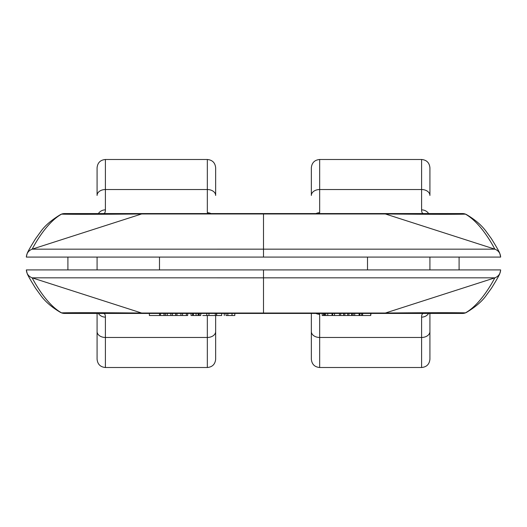 <?xml version="1.0" encoding="UTF-8"?>
<svg xmlns="http://www.w3.org/2000/svg" width="527" height="527" viewBox="0 0 527 527"><rect width="100%" height="100%" fill="white"/><g stroke="black" fill="none" stroke-linecap="round" stroke-linejoin="round"><path stroke-width="0.79" d="M97.08 269.916L97.08 257.084M429.92 269.916L429.92 257.084M423.701 213.573C422.285 213.58 421.587 212.348 421.6 209.865L421.6 189.536A8.32 5.916 180 0 1 429.92 195.451L429.92 167.81C429.426 162.751 426.653 159.977 421.6 159.49L421.6 189.536L319.665 189.536L319.665 159.49C314.612 159.977 311.839 162.751 311.345 167.81L311.345 195.451A8.32 5.916 0 0 1 319.665 189.536L319.665 212.724L318.13 213.573M382.852 313.427L462.515 313.427A8.32 8.07 -90 0 0 465.446 312.86C445.994 312.392 384.209 313.045 385.395 313.025L263.5 313.025L263.5 277.841L32.127 277.834L141.605 313.025L263.5 313.025L263.5 313.427L382.852 313.427L385.395 313.025L494.873 277.834C494.563 278.131 482.113 303.486 465.446 312.86A8.32 6.989 -118.7 0 0 466.507 312.406C475.525 306.951 482.086 301.319 486.19 295.495L491.507 288.157C496.447 280.18 499.214 275.305 499.827 273.533L500.643 270.232M263.5 313.427L64.485 313.427A8.32 8.07 -90 0 1 61.554 312.86C81.006 312.392 142.791 313.045 141.605 313.025L144.148 313.427M103.299 213.573C104.715 213.58 105.413 212.348 105.4 209.865L105.4 189.536A8.32 5.916 0 0 0 97.08 195.451L97.08 167.81C97.574 162.751 100.347 159.977 105.4 159.49L105.4 189.536L207.335 189.536L207.335 159.49C212.388 159.977 215.161 162.751 215.655 167.81L215.655 195.451A8.32 5.916 180 0 0 207.335 189.536L207.335 212.724L208.87 213.573M103.299 313.427C104.715 313.42 105.413 314.652 105.4 317.135L105.4 367.51C100.347 367.023 97.574 364.249 97.08 359.19L97.08 313.427M215.655 315.508L215.655 359.19L215.655 315.508M215.655 195.451L215.655 167.81M263.5 269.916L263.5 277.841L494.873 277.834C498.463 276.411 500.386 273.77 500.65 269.916L26.35 269.916C26.613 273.77 28.537 276.411 32.127 277.834C32.437 278.131 44.887 303.486 61.554 312.86A8.32 6.989 -61.3 0 1 60.493 312.406A8.32 8.32 0 0 0 64.485 313.427M105.4 317.135A8.32 7.951 180 0 1 98.365 313.427M423.701 313.427C422.285 313.42 421.587 314.652 421.6 317.135L421.6 367.51C426.653 367.023 429.426 364.249 429.92 359.19L429.92 313.427M311.345 313.427L311.345 359.19L311.345 313.427M311.345 167.81L311.345 195.451M315.983 313.427A8.32 8.234 -0 0 0 319.665 314.276L318.13 313.427M421.6 317.135A8.32 7.951 -0 0 0 428.635 313.427M144.148 213.573L64.485 213.573A8.32 8.07 90 0 0 61.554 214.14C81.006 214.608 142.791 213.955 141.605 213.975L263.5 213.975L263.5 249.159L32.127 249.166L141.605 213.975L144.148 213.573L462.515 213.573A8.32 8.07 90 0 1 465.446 214.14C445.994 214.608 384.209 213.955 385.395 213.975L263.5 213.975L263.5 213.573M263.5 257.084L263.5 249.159L494.873 249.166C498.463 250.588 500.386 253.23 500.65 257.084L26.35 257.084C26.613 253.23 28.537 250.588 32.127 249.166C32.437 248.869 44.887 223.514 61.554 214.14A8.32 6.989 61.3 0 0 60.493 214.594C51.475 220.049 44.914 225.681 40.81 231.505L35.493 238.843C30.553 246.82 27.786 251.695 27.173 253.467L26.357 256.768M105.4 209.865A8.32 7.951 180 0 0 98.365 213.573M211.017 213.573A8.32 8.234 180 0 0 207.335 212.724M500.65 257.084L499.827 253.48C499.227 251.702 496.421 246.774 491.395 238.678L486.269 231.603C481.75 225.358 475.163 219.687 466.507 214.594A8.32 6.989 118.7 0 0 465.446 214.14C482.113 223.514 494.563 248.869 494.873 249.166L385.395 213.975L382.852 213.573M421.6 209.865A8.32 7.951 0 0 1 428.635 213.573M315.983 213.573A8.32 8.234 0 0 1 319.665 212.724M191.051 313.427L191.051 315.508L198.956 315.508L198.956 313.427M192.592 315.508L192.592 313.427M193.376 315.508L193.376 313.427M196.07 315.508L196.07 313.427M198.112 315.508L198.112 313.427M352.326 315.508L359.592 315.508L359.111 315.508L359.111 313.427L359.104 315.508L359.921 315.508L359.921 313.427M359.921 315.508L361.634 315.508L361.634 313.427M361.634 315.508L362.609 315.508L362.609 313.427M362.609 315.508L370.712 315.508L370.712 313.427M370.712 315.508L371.001 313.427M351.95 315.508L351.95 313.427M353.156 315.508L353.156 313.427M354.678 315.508L354.678 313.427M164.009 313.427L164.009 315.508L165.379 315.508L165.379 313.427M164.009 315.508L160.504 315.508L160.504 313.427M160.504 315.508L159.529 315.508L159.529 313.427M159.529 315.508L149.385 315.508L149.385 313.427M332.636 313.427L332.636 315.508L334.487 315.508L334.487 313.427M334.487 315.508L339.48 315.508L339.48 313.427M165.379 315.508L175.649 315.508L175.649 313.427M175.649 315.508L176.947 315.508L176.947 313.427M176.947 315.508L180.926 315.508L180.926 313.427M180.926 315.508L182.513 315.508L182.513 313.427M182.513 315.508L186.387 315.508L186.387 313.427M186.387 315.508L187.691 315.508L187.691 313.427M167.217 315.508L167.217 313.427M323.552 313.427L323.552 315.508L322.208 315.508L322.208 313.427M323.552 315.508L324.27 315.508L324.27 313.427M324.27 315.508L324.639 315.508L324.639 313.427M324.639 315.508L325.706 315.508L325.706 313.427M325.706 315.508L327.748 315.508L327.748 313.427M327.748 315.508L332.05 315.508L332.05 313.427M332.05 315.508L331.628 315.508L332.05 315.508M339.48 315.508L340.706 315.508L340.706 313.427M340.706 315.508L343.584 315.508L343.584 313.427M343.584 315.508L344.836 315.508L344.836 313.427M344.836 315.508L347.688 315.508L347.688 313.427M347.688 315.508L348.927 315.508L348.927 313.427M348.927 315.508L351.654 315.508L351.654 313.427M199.193 315.508L199.285 313.427M199.285 315.508L200.721 315.508L200.721 313.427M200.721 315.508L200.879 313.427M202.816 315.508L206.775 315.508L206.775 313.427M206.775 315.508L215.312 315.508L215.312 313.427M215.312 315.508L216.531 315.508L216.531 313.427M226.406 315.508L227.829 315.508L227.829 313.427M227.829 315.508L232.018 315.508L232.018 313.427M232.018 315.508L234.805 315.508L234.805 313.427M216.531 315.508L216.781 313.427M216.781 315.508L221.656 315.508L221.656 313.427M459.089 269.916L459.089 257.084M67.911 269.916L67.911 257.084M97.08 331.549A8.32 5.916 -0 0 0 105.4 337.464L207.335 337.464L207.335 315.508M105.4 367.51L207.335 367.51L207.335 337.464A8.32 5.916 180 0 0 215.655 331.549M429.92 331.549A8.32 5.916 180 0 1 421.6 337.464L319.665 337.464L319.665 314.276M421.6 367.51L319.665 367.51L319.665 337.464A8.32 5.916 0 0 1 311.345 331.549M170.853 315.508L170.853 313.427M367.51 269.916L367.51 257.084M159.49 269.916L159.49 257.084M105.4 159.49L207.335 159.49M26.35 269.916L27.173 273.52C27.773 275.298 30.579 280.226 35.605 288.322L40.731 295.397C45.25 301.642 51.837 307.313 60.493 312.406M207.335 367.51C212.388 367.023 215.161 364.249 215.655 359.19M421.6 159.49L319.665 159.49M319.665 367.51C314.612 367.023 311.839 364.249 311.345 359.19M462.515 313.427A8.32 8.32 0 0 0 466.507 312.406M64.485 213.573A8.32 8.32 0 0 0 60.493 214.594M466.507 214.594A8.32 8.32 0 0 0 462.515 213.573M172.395 313.427L172.395 315.508M332.069 313.427L332.069 315.508M198.995 313.427L198.995 315.508M208.955 313.427L208.955 315.508M226.03 313.427L226.03 315.508M224.278 313.427L224.278 315.508"/></g></svg>

